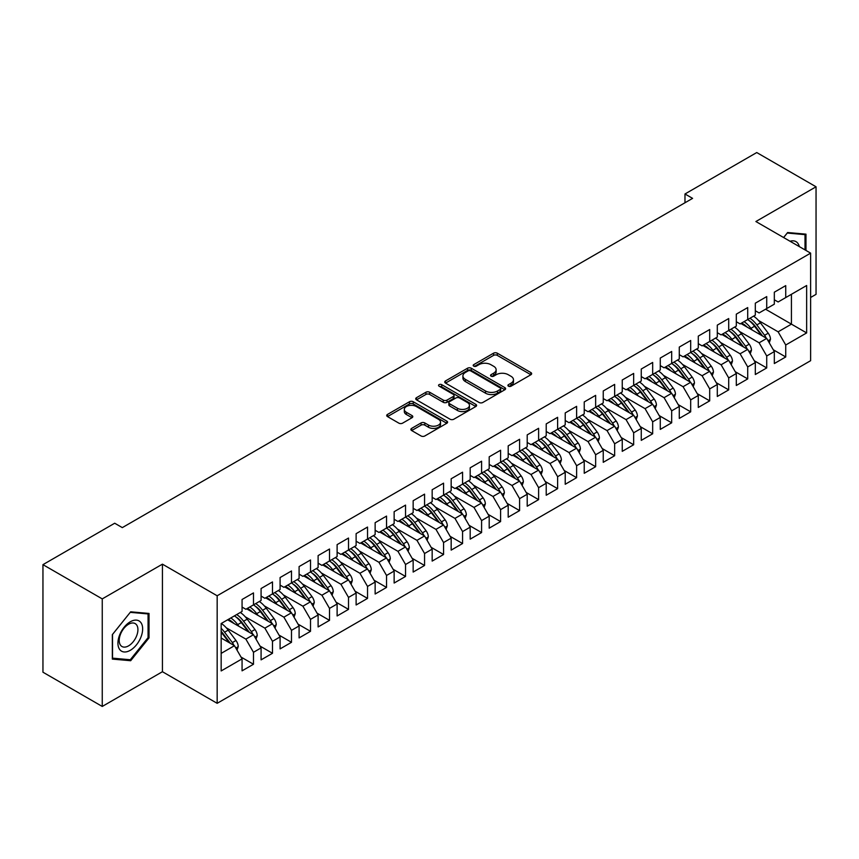 <?xml version="1.0" encoding="UTF-8"?>
<svg xmlns="http://www.w3.org/2000/svg" width="859" height="859" viewBox="0 0 859 859"><rect width="100%" height="100%" fill="white"/><g stroke="black" fill="none" stroke-linecap="round" stroke-linejoin="round"><path stroke-width="1.29" d="M508.442 386.185A1.847 1.063 0 0 0 511.051 386.185L530.883 374.739A2.641 1.525 0 0 0 531.646 373.654A2.641 1.525 0 0 0 530.883 372.581L497.297 353.189A2.641 1.525 0 0 0 493.56 353.189L473.738 364.635A1.847 1.063 0 0 0 473.191 365.386A1.847 1.063 0 0 0 473.738 366.149A1.847 1.063 0 0 0 476.348 366.149L478.914 364.667A8.44 4.875 0 0 1 490.854 364.667L493.657 366.278A8.44 4.875 0 0 1 496.126 369.724A8.44 4.875 0 0 1 493.657 373.171L491.09 374.653A1.847 1.063 0 0 0 490.543 375.404A1.847 1.063 0 0 0 491.09 376.167A1.847 1.063 0 0 0 493.7 376.167L496.266 374.685A8.44 4.875 0 0 1 508.206 374.685L511.008 376.296A8.44 4.875 0 0 1 513.478 379.742A8.44 4.875 0 0 1 511.008 383.189L508.442 384.671A1.847 1.063 0 0 0 507.905 385.423A1.847 1.063 0 0 0 508.442 386.185L508.442 384.671M411.654 428.383A2.641 1.525 0 0 0 410.881 429.457A2.641 1.525 0 0 0 411.654 430.542L421.071 435.975A2.641 1.525 0 0 0 424.808 435.975L446.82 423.262A2.641 1.525 0 0 0 447.593 422.188A2.641 1.525 0 0 0 446.82 421.114L413.233 401.722A2.641 1.525 0 0 0 409.507 401.722L387.484 414.435A2.641 1.525 0 0 0 386.711 415.509A2.641 1.525 0 0 0 387.484 416.583L398.866 423.154A2.641 1.525 0 0 0 402.603 423.154L412.019 417.721A2.641 1.525 0 0 0 412.792 416.636A2.641 1.525 0 0 0 412.019 415.563L406.382 412.309A7.055 4.08 0 0 1 404.31 409.421A7.055 4.08 0 0 1 408.669 405.652A7.055 4.08 0 0 1 416.357 406.543L438.466 419.31A7.055 4.08 0 0 1 440.538 422.188A7.055 4.08 0 0 1 436.179 425.957A7.055 4.08 0 0 1 428.491 425.065L424.808 422.939A2.641 1.525 0 0 0 421.071 422.939L411.654 428.383L411.654 430.542M102.253 598.895L102.253 706.452L162.426 671.717L162.426 564.159L102.253 598.895L42.95 564.653L114.709 523.228L122.311 527.619L692.59 198.365L684.977 193.984L684.977 202.756M162.426 564.159L217.166 595.77L810.628 253.137L810.628 360.694L217.166 703.317L217.166 595.77M810.628 297.472L816.05 294.347L816.05 186.79L755.888 221.525L810.628 253.137M816.05 186.79L756.747 152.548L684.977 193.984M479.097 402.474A2.641 1.525 0 0 0 482.833 402.474L504.845 389.761A2.641 1.525 0 0 0 505.618 388.687A2.641 1.525 0 0 0 504.845 387.613L471.269 368.221A2.641 1.525 0 0 0 467.532 368.221L445.51 380.934A2.641 1.525 0 0 0 444.737 382.008A2.641 1.525 0 0 0 445.51 383.082L479.097 402.474M439.819 386.582A1.847 1.063 0 0 1 441.687 386.84L441.687 384.649L475.832 404.364A2.641 1.525 0 0 1 476.605 405.437A2.641 1.525 0 0 1 475.832 406.511L453.82 419.224A2.641 1.525 0 0 1 450.084 419.224L416.497 399.832L416.497 397.685A2.641 1.525 0 0 0 415.724 398.759A2.641 1.525 0 0 0 416.497 399.832M416.497 397.685L425.924 392.241A2.641 1.525 0 0 1 429.65 392.241L443.276 400.101A2.641 1.525 0 0 0 447.002 400.101L453.262 396.493A2.641 1.525 0 0 0 454.035 395.419A2.641 1.525 0 0 0 453.262 394.345L439.078 386.153A1.847 1.063 0 0 1 438.541 385.401A1.847 1.063 0 0 1 439.679 384.413A1.847 1.063 0 0 1 441.687 384.649M765.584 309.219L791.429 324.144L791.429 294.293L806.644 285.51L785.727 297.579L785.727 285.618L774.324 292.2L774.324 304.172L766.722 308.553L766.722 296.591L755.319 303.184L755.319 315.146L747.717 319.537L747.717 307.565L736.303 314.158L736.303 326.119L728.7 330.511L728.7 318.549L717.297 325.132L717.297 337.093L709.695 341.485L709.695 329.523L698.292 336.105L698.292 348.067L690.69 352.458L690.69 340.497L679.276 347.079L679.276 359.041L671.674 363.432L671.674 351.471L660.27 358.053L660.27 370.014L652.668 374.406L652.668 362.444L641.265 369.026L641.265 380.988L633.663 385.38L633.663 373.418L622.249 380L622.249 391.962L614.647 396.353L614.647 384.392L603.243 390.974L603.243 402.935L595.641 407.327L595.641 395.365L584.238 401.948L584.238 413.92L576.625 418.301L576.625 406.339L565.222 412.932L565.222 424.894L557.62 429.285L557.62 417.313L546.217 423.906L546.217 435.867L538.614 440.259L538.614 428.297L527.211 434.879L527.211 446.841L519.598 451.233L519.598 439.271L508.195 445.853L508.195 457.815L500.593 462.206L500.593 450.245L489.19 456.827L489.19 468.789L481.588 473.18L481.588 461.219L470.184 467.801L470.184 479.762L462.572 484.154L462.572 472.192L451.168 478.774L451.168 490.736L443.566 495.128L443.566 483.166L432.163 489.748L432.163 501.71L424.561 506.101L424.561 494.14L413.158 500.722L413.158 512.683L405.545 517.075L405.545 505.113L394.141 511.696L394.141 523.668L386.539 528.049L386.539 516.087L375.136 522.68L375.136 534.642L367.534 539.033L367.534 527.061L356.12 533.654L356.12 545.615L348.518 550.007L348.518 538.045L337.115 544.627L337.115 556.589L329.512 560.981L329.512 549.019L318.109 555.601L318.109 567.563L310.507 571.954L310.507 559.993L299.093 566.575L299.093 578.536L291.491 582.928L291.491 570.967L280.088 577.549L280.088 589.51L272.486 593.902L272.486 581.94L261.082 588.522L261.082 600.484L253.48 604.876L253.48 592.914L242.066 599.496L242.066 611.458L221.16 623.537L221.16 670.943L242.066 658.874L234.464 645.7L221.16 638.022M806.644 285.51L806.644 332.927L785.727 344.996L778.125 331.821L758.54 320.514M773.283 349.763L785.727 356.957L785.727 344.996M785.727 356.957L774.324 363.54L774.324 351.578L766.722 355.97L759.12 342.795L739.535 331.488M754.266 360.748L766.722 367.931L766.722 355.97M766.722 367.931L755.319 374.513L755.319 362.552L747.717 366.943L740.104 353.779L720.529 342.473M735.261 371.722L747.717 378.905L747.717 366.943M747.717 378.905L736.303 385.487L736.303 373.525L728.7 377.917L721.098 364.753L701.513 353.446M716.256 382.695L728.7 389.879L728.7 377.917M728.7 389.879L717.297 396.471L717.297 384.499L709.695 388.891L702.093 375.727L682.508 364.42M697.24 393.669L709.695 400.852L709.695 388.891M709.695 400.852L698.292 407.445L698.292 395.484L690.69 399.864L683.077 386.7L663.502 375.394M678.234 404.643L690.69 411.826L690.69 399.864M690.69 411.826L679.276 418.419L679.276 406.457L671.674 410.838L664.071 397.674L644.486 386.367M659.229 415.616L671.674 422.811L671.674 410.838M671.674 422.811L660.27 429.393L660.27 417.431L652.668 421.823L645.066 408.648L625.481 397.341M640.213 426.59L652.668 433.784L652.668 421.823M652.668 433.784L641.265 440.366L641.265 428.405L633.663 432.796L626.05 419.622L606.475 408.315M621.207 437.564L633.663 444.758L633.663 432.796M633.663 444.758L622.249 451.34L622.249 439.378L614.647 443.77L607.045 430.595L587.459 419.289M602.202 448.538L614.647 455.732L614.647 443.77M614.647 455.732L603.243 462.314L603.243 450.352L595.641 454.744L588.039 441.569L568.454 430.262M583.186 459.522L595.641 466.705L595.641 454.744M595.641 466.705L584.238 473.288L584.238 461.326L576.625 465.718L569.023 452.543L549.449 441.236M564.18 470.496L576.625 477.679L576.625 465.718M576.625 477.679L565.222 484.261L565.222 472.3L557.62 476.691L550.018 463.527L530.433 452.221M545.175 481.469L557.62 488.653L557.62 476.691M557.62 488.653L546.217 495.235L546.217 483.273L538.614 487.665L531.012 474.501L511.427 463.194M526.159 492.443L538.614 499.627L538.614 487.665M538.614 499.627L527.211 506.219L527.211 494.247L519.598 498.639L511.996 485.475L492.422 474.168M507.154 503.417L519.598 510.6L519.598 498.639M519.598 510.6L508.195 517.193L508.195 505.232L500.593 509.612L492.991 496.448L473.406 485.142M488.148 514.391L500.593 521.574L500.593 509.612M500.593 521.574L489.19 528.167L489.19 516.205L481.588 520.586L473.985 507.422L454.4 496.115M469.132 525.364L481.588 532.559L481.588 520.586M481.588 532.559L470.184 539.141L470.184 527.179L462.572 531.571L454.969 518.396L435.384 507.089M450.127 536.338L462.572 543.532L462.572 531.571M462.572 543.532L451.168 550.114L451.168 538.153L443.566 542.544L435.964 529.369L416.379 518.063M431.111 547.312L443.566 554.506L443.566 542.544M443.566 554.506L432.163 561.088L432.163 549.126L424.561 553.518L416.959 540.343L397.373 529.037M412.105 558.286L424.561 565.48L424.561 553.518M424.561 565.48L413.158 572.062L413.158 560.1L405.545 564.492L397.942 551.317L378.357 540.01M393.1 569.27L405.545 576.453L405.545 564.492M405.545 576.453L394.141 583.036L394.141 571.074L386.539 575.466L378.937 562.291L359.352 550.984M374.084 580.244L386.539 587.427L386.539 575.466M386.539 587.427L375.136 594.009L375.136 582.048L367.534 586.439L359.932 573.275L340.347 561.969M355.078 591.217L367.534 598.401L367.534 586.439M367.534 598.401L356.12 604.983L356.12 593.021L348.518 597.413L340.916 584.249L321.33 572.942M336.073 602.191L348.518 609.375L348.518 597.413M348.518 609.375L337.115 615.967L337.115 603.995L329.512 608.387L321.91 595.223L302.325 583.916M317.057 613.165L329.512 620.348L329.512 608.387M329.512 620.348L318.109 626.941L318.109 614.98L310.507 619.36L302.894 606.196L283.32 594.89M298.052 624.139L310.507 631.322L310.507 619.36M310.507 631.322L299.093 637.915L299.093 625.953L291.491 630.334L283.889 617.17L264.304 605.863M279.046 635.112L291.491 642.307L291.491 630.334M291.491 642.307L280.088 648.889L280.088 636.927L272.486 641.319L264.883 628.144L245.298 616.837M260.03 646.086L272.486 653.28L272.486 641.319M272.486 653.28L261.082 659.862L261.082 647.901L253.48 652.292L245.867 639.117L226.293 627.811M241.025 657.06L253.48 664.254L253.48 652.292M253.48 664.254L242.066 670.836L242.066 658.874M242.066 607.077L245.867 609.267L253.48 604.876A20.562 11.876 60 0 1 260.32 611.576L267.117 620.649M221.16 653.388L234.464 645.7M261.082 596.092L264.883 598.293L272.486 593.902M245.867 639.117L253.48 634.726L227.624 619.801M261.082 647.901L253.48 634.726M280.088 585.119L283.889 587.32L291.491 582.928A20.562 11.876 60 0 1 298.331 589.628L305.128 598.702M264.883 628.144L272.486 623.752L246.63 608.827M280.088 636.927L272.486 623.752M299.093 574.145L302.894 576.346L310.507 571.954M283.889 617.17L291.491 612.778L265.646 597.853M299.093 625.953L291.491 612.778M318.109 563.171L321.91 565.372L329.512 560.981M302.894 606.196L310.507 601.805L284.651 586.88M318.109 614.98L310.507 601.805M337.115 552.197L340.916 554.388L348.518 550.007M321.91 595.223L329.512 590.831L303.656 575.906M337.115 603.995L329.512 590.831M356.12 541.224L359.932 543.414L367.534 539.033M340.916 584.249L348.518 579.857L322.673 564.932M356.12 593.021L348.518 579.857M375.136 530.25L378.937 532.44L386.539 528.049M359.932 573.275L367.534 568.883L341.678 553.958M375.136 582.048L367.534 568.883M394.141 519.276L397.942 521.467L405.545 517.075M378.937 562.291L386.539 557.91L360.683 542.985M394.141 571.074L386.539 557.91M413.158 508.303L416.959 510.493L424.561 506.101M397.942 551.317L405.545 546.925L379.699 532M413.158 560.1L405.545 546.925M432.163 497.329L435.964 499.519L443.566 495.128M416.959 540.343L424.561 535.952L398.705 521.026M432.163 549.126L424.561 535.952M451.168 486.344L454.969 488.546L462.572 484.154M435.964 529.369L443.566 524.978L417.71 510.053M451.168 538.153L443.566 524.978M470.184 475.371L473.985 477.572L481.588 473.18M454.969 518.396L462.572 514.004L436.726 499.079M470.184 527.179L462.572 514.004M489.19 464.397L492.991 466.598L500.593 462.206M473.985 507.422L481.588 503.03L455.732 488.105M489.19 516.205L481.588 503.03M508.195 453.423L511.996 455.624L519.598 451.233A20.562 11.876 60 0 1 526.438 457.933L533.246 467.006M492.991 496.448L500.593 492.057L474.737 477.132M508.195 505.232L500.593 492.057M527.211 442.449L531.012 444.64L538.614 440.259M511.996 485.475L519.598 481.083L493.753 466.158M527.211 494.247L519.598 481.083M546.217 431.476L550.018 433.666L557.62 429.285A20.562 11.876 60 0 1 564.46 435.985L571.256 445.059M531.012 474.501L538.614 470.109L512.759 455.184M546.217 483.273L538.614 470.109M565.222 420.502L569.023 422.692L576.625 418.301M550.018 463.527L557.62 459.136L531.764 444.21M565.222 472.3L557.62 459.136M584.238 409.528L588.039 411.719L595.641 407.327M569.023 452.543L576.625 448.162L550.78 433.237M584.238 461.326L576.625 448.162M603.243 398.555L607.045 400.745L614.647 396.353M588.039 441.569L595.641 437.177L569.785 422.252M603.243 450.352L595.641 437.177M622.249 387.581L626.05 389.771L633.663 385.38M607.045 430.595L614.647 426.204L588.791 411.278M622.249 439.378L614.647 426.204M641.265 376.596L645.066 378.798L652.668 374.406M626.05 419.622L633.663 415.23L607.807 400.305M641.265 428.405L633.663 415.23M660.27 365.623L664.071 367.824L671.674 363.432M645.066 408.648L652.668 404.256L626.812 389.331M660.27 417.431L652.668 404.256M679.276 354.649L683.077 356.85L690.69 352.458M664.071 397.674L671.674 393.282L645.828 378.357M679.276 406.457L671.674 393.282M698.292 343.675L702.093 345.876L709.695 341.485M683.077 386.7L690.69 382.309L664.834 367.384M698.292 395.484L690.69 382.309M717.297 332.701L721.098 334.892L728.7 330.511M702.093 375.727L709.695 371.335L683.839 356.41M717.297 384.499L709.695 371.335M736.303 321.728L740.104 323.918L747.717 319.537M721.098 364.753L728.7 360.361L702.855 345.436M736.303 373.525L728.7 360.361M755.319 310.754L759.12 312.944L766.722 308.553M740.104 353.779L747.717 349.388L721.861 334.462M755.319 362.552L747.717 349.388M774.324 299.78L778.125 301.971L785.727 297.579M759.12 342.795L766.722 338.414L740.866 323.489M774.324 351.578L766.722 338.414M42.95 564.653L42.95 672.21L102.253 706.452M162.426 671.717L217.166 703.317M778.125 331.821L791.429 324.144L806.644 332.927M805.978 250.441L805.978 234.153L787.628 232.521L783.601 237.524M149.026 637.904L149.026 613.444L130.675 611.812L112.336 634.629L112.336 659.089L130.675 660.721L149.026 637.904L148.07 637.357M509.183 386.443L511.008 385.39A8.44 4.875 0 0 0 513.478 381.944L513.478 379.742M496.126 369.724L496.126 371.926A8.44 4.875 0 0 1 493.657 375.372L491.831 376.425M530.883 372.581L530.883 374.739L497.297 355.39A2.641 1.525 0 0 0 493.56 355.39L474.479 366.406M504.845 387.613L504.845 389.761L471.269 370.412A2.641 1.525 0 0 0 467.532 370.412L445.553 383.103M500.185 389.438A1.847 1.063 0 0 0 500.722 388.687A1.847 1.063 0 0 0 500.185 387.935L470.7 370.905A1.847 1.063 0 0 0 468.091 370.905L465.385 372.473A8.44 4.875 0 0 0 462.915 375.92A8.44 4.875 0 0 0 465.385 379.367L485.539 391.006A8.44 4.875 0 0 0 497.479 391.006L500.185 389.438L500.185 391.64A1.847 1.063 0 0 0 500.722 390.877L500.722 388.687M462.915 375.92L462.915 378.11A8.44 4.875 0 0 0 465.385 381.557L465.385 379.367M500.185 391.64L497.479 393.197A8.44 4.875 0 0 1 485.539 393.197L465.385 381.557M416.54 399.854L425.924 394.431L425.924 392.241M454.035 395.419L454.035 397.61A2.641 1.525 0 0 1 453.262 398.694L447.002 402.302A2.641 1.525 0 0 1 443.276 402.302L429.65 394.431A2.641 1.525 0 0 0 425.924 394.431M441.687 386.84L475.8 406.532M457.407 408.261A7.055 4.08 0 0 0 465.106 409.152A7.055 4.08 0 0 0 469.454 405.384A7.055 4.08 0 0 0 467.393 402.506L459.597 398.007A2.641 1.525 0 0 0 455.871 398.007L449.622 401.615A2.641 1.525 0 0 0 448.849 402.688A2.641 1.525 0 0 0 449.622 403.762L457.407 408.261L457.407 410.462A7.055 4.08 0 0 0 465.106 411.343A7.055 4.08 0 0 0 469.454 407.574L469.454 405.384M448.849 402.688L448.849 404.89A2.641 1.525 0 0 0 449.622 405.963L449.622 403.762M457.407 410.462L449.622 405.963M440.538 422.188L440.538 424.378A7.055 4.08 0 0 1 436.179 428.147A7.055 4.08 0 0 1 428.491 427.267L424.808 425.141A2.641 1.525 0 0 0 421.071 425.141L411.686 430.552M404.31 409.421L404.31 411.622A7.055 4.08 0 0 0 406.382 414.5L406.382 412.309M412.019 415.563L412.019 417.721L406.382 414.5M446.787 423.283L413.233 403.913A2.641 1.525 0 0 0 409.507 403.913L387.516 416.604M128.743 659.605L130.675 660.721M769.256 342.805L770.48 339.262A7.119 4.112 -120 0 0 768.214 333.195L760.44 322.834A20.562 11.876 -120 0 0 753.568 316.155M752.237 330.049L750.938 328.321A20.562 11.876 -120 0 0 744.055 321.642M747.18 327.129A17.073 9.857 -120 0 0 741.542 323.091M766.174 338.092A7.119 4.112 -120 0 0 764.596 335.289L756.833 324.917A20.562 11.876 -120 0 0 749.95 318.238M748.919 320.45A17.073 9.857 60 0 1 755.48 326.517L762.599 336.03M747.674 319.559A20.562 11.876 60 0 1 754.556 326.237L761.353 335.311M750.251 353.779L751.475 350.236A7.119 4.112 -120 0 0 749.198 344.169L741.435 333.807A20.562 11.876 -120 0 0 734.552 327.129M733.221 341.023L731.932 339.294A20.562 11.876 -120 0 0 725.05 332.616M728.174 338.102A17.073 9.857 -120 0 0 722.537 334.065M747.158 349.065A7.119 4.112 -120 0 0 745.591 346.263L737.827 335.89A20.562 11.876 -120 0 0 730.945 329.212M729.914 331.424A17.073 9.857 60 0 1 736.464 337.49L743.593 347.004M728.657 330.532A20.562 11.876 60 0 1 735.54 337.211L742.337 346.284M731.245 364.753L732.469 361.209A7.119 4.112 -120 0 0 730.193 355.154L722.43 344.781A20.562 11.876 -120 0 0 715.547 338.102M714.216 351.997L712.916 350.268A20.562 11.876 -120 0 0 706.044 343.589M709.158 349.076A17.073 9.857 -120 0 0 703.532 345.039M728.153 360.039A7.119 4.112 -120 0 0 726.585 357.237L718.811 346.864A20.562 11.876 -120 0 0 711.928 340.185M710.898 342.397A17.073 9.857 60 0 1 717.458 348.464L724.588 357.978M709.652 341.506A20.562 11.876 60 0 1 716.535 348.185L723.332 357.258M799.289 246.587A17.47 10.093 120 0 0 797.947 243.441A17.47 10.093 120 0 0 790.044 241.25M787.209 233.036L805.023 234.647L805.023 249.894M803.852 233.97L805.023 234.647M783.644 237.546L787.252 233.057M119.594 649.361A17.47 10.093 120 0 0 136.474 644.83A17.47 10.093 120 0 0 140.994 622.732A17.47 10.093 120 0 0 124.115 627.253A17.47 10.093 120 0 0 119.594 649.361M120.464 645.12A13.229 7.634 120 0 0 121.946 646.505A13.229 7.634 120 0 0 134.262 640.331A13.229 7.634 120 0 0 136.667 624.965A13.229 7.634 120 0 0 135.174 623.591A13.229 7.634 120 0 0 122.869 629.765A13.229 7.634 120 0 0 120.464 645.12M130.3 612.349L148.07 613.938L148.07 637.636L130.3 659.744L112.518 658.155L112.518 634.457L130.257 612.327M146.889 613.251L148.07 613.938M712.229 375.727L713.453 372.194A7.119 4.112 -120 0 0 711.188 366.127L703.414 355.755A20.562 11.876 -120 0 0 696.531 349.076M695.21 362.97L693.911 361.242A20.562 11.876 -120 0 0 687.028 354.563M690.153 360.05A17.073 9.857 -120 0 0 684.516 356.013M709.147 371.013A7.119 4.112 -120 0 0 707.569 368.21L699.806 357.838A20.562 11.876 -120 0 0 692.923 351.159M691.892 353.371A17.073 9.857 60 0 1 698.453 359.449L705.572 368.951M690.647 352.48A20.562 11.876 60 0 1 697.519 359.159L704.326 368.232M693.224 386.7L694.448 383.168A7.119 4.112 -120 0 0 692.171 377.101L684.408 366.729A20.562 11.876 -120 0 0 677.526 360.05M676.194 373.944L674.906 372.215A20.562 11.876 -120 0 0 668.023 365.537M671.147 371.024A17.073 9.857 -120 0 0 665.51 366.997M690.131 381.987A7.119 4.112 -120 0 0 688.564 379.184L680.8 368.812A20.562 11.876 -120 0 0 673.918 362.144M672.887 364.345A17.073 9.857 60 0 1 679.437 370.422L686.566 379.936M671.631 363.454A20.562 11.876 60 0 1 678.513 370.132L685.31 379.206M674.218 397.674L675.442 394.141A7.119 4.112 -120 0 0 673.166 388.075L665.403 377.702A20.562 11.876 -120 0 0 658.52 371.024M657.189 384.918L655.889 383.189A20.562 11.876 -120 0 0 649.017 376.51M652.131 381.997A17.073 9.857 -120 0 0 646.505 377.971M671.126 392.96A7.119 4.112 -120 0 0 669.558 390.158L661.784 379.785A20.562 11.876 -120 0 0 654.902 373.117M653.871 375.319A17.073 9.857 60 0 1 660.431 381.396L667.561 390.909M652.625 374.427A20.562 11.876 60 0 1 659.508 381.106L666.305 390.179M655.202 408.659L656.426 405.115A7.119 4.112 -120 0 0 654.161 399.048L646.387 388.676A20.562 11.876 -120 0 0 639.504 382.008M638.183 395.892L636.884 394.163A20.562 11.876 -120 0 0 630.001 387.495M633.126 392.971A17.073 9.857 -120 0 0 627.489 388.944M652.121 403.945A7.119 4.112 -120 0 0 650.542 401.132L642.779 390.77A20.562 11.876 -120 0 0 635.896 384.091M634.865 386.303A17.073 9.857 60 0 1 641.426 392.37L648.545 401.883M633.62 385.401A20.562 11.876 60 0 1 640.492 392.08L647.299 401.153M636.197 419.632L637.421 416.089A7.119 4.112 -120 0 0 635.145 410.022L627.381 399.65A20.562 11.876 -120 0 0 620.499 392.982M619.167 406.865L617.879 405.137A20.562 11.876 -120 0 0 610.996 398.469M614.121 403.955A17.073 9.857 -120 0 0 608.483 399.918M633.104 414.918A7.119 4.112 -120 0 0 631.537 412.105L623.774 401.744A20.562 11.876 -120 0 0 616.891 395.065M615.86 397.277A17.073 9.857 60 0 1 622.41 403.343L629.54 412.857M614.604 396.375A20.562 11.876 60 0 1 621.486 403.054L628.283 412.127M617.191 430.606L618.416 427.063A7.119 4.112 -120 0 0 616.139 420.996L608.376 410.634A20.562 11.876 -120 0 0 601.493 403.955M600.162 417.839L598.863 416.121A20.562 11.876 -120 0 0 591.991 409.442M595.104 414.929A17.073 9.857 -120 0 0 589.478 410.892M614.099 425.892A7.119 4.112 -120 0 0 612.531 423.079L604.757 412.717A20.562 11.876 -120 0 0 597.875 406.039M596.844 408.25A17.073 9.857 60 0 1 603.405 414.317L610.534 423.831M595.598 407.359A20.562 11.876 60 0 1 602.481 414.027L609.278 423.111M598.175 441.58L599.399 438.036A7.119 4.112 -120 0 0 597.134 431.97L589.36 421.608A20.562 11.876 -120 0 0 582.477 414.929M581.146 428.813L579.857 427.095A20.562 11.876 -120 0 0 572.974 420.416M576.099 425.903A17.073 9.857 -120 0 0 570.462 421.866M595.094 436.866A7.119 4.112 -120 0 0 593.515 434.053L585.752 423.691A20.562 11.876 -120 0 0 578.869 417.012M577.839 419.224A17.073 9.857 60 0 1 584.399 425.291L591.518 434.804M576.593 418.333A20.562 11.876 60 0 1 583.465 425.001L590.273 434.085M579.17 452.553L580.394 449.01A7.119 4.112 -120 0 0 578.118 442.943L570.355 432.582A20.562 11.876 -120 0 0 563.472 425.903M562.14 439.797L560.852 438.069A20.562 11.876 -120 0 0 553.969 431.39M557.083 436.877A17.073 9.857 -120 0 0 551.457 432.839M576.078 447.84A7.119 4.112 -120 0 0 574.51 445.037L566.736 434.665A20.562 11.876 -120 0 0 559.864 427.986M558.833 430.198A17.073 9.857 60 0 1 565.383 436.265L572.513 445.778M560.154 463.527L561.389 459.984A7.119 4.112 -120 0 0 559.112 453.917L551.349 443.555A20.562 11.876 -120 0 0 544.466 436.877M543.135 450.771L541.836 449.042A20.562 11.876 -120 0 0 534.964 442.364M538.078 447.85A17.073 9.857 -120 0 0 532.44 443.813M557.072 458.813A7.119 4.112 -120 0 0 555.505 456.011L547.731 445.638A20.562 11.876 -120 0 0 540.848 438.96M539.817 441.172A17.073 9.857 60 0 1 546.378 447.238L553.507 456.752M538.572 440.28A20.562 11.876 60 0 1 545.454 446.959L552.251 456.032M541.149 474.501L542.373 470.957A7.119 4.112 -120 0 0 540.107 464.902L532.333 454.529A20.562 11.876 -120 0 0 525.45 447.85M524.119 461.745L522.83 460.016A20.562 11.876 -120 0 0 515.948 453.337M519.072 458.824A17.073 9.857 -120 0 0 513.435 454.787M538.067 469.787A7.119 4.112 -120 0 0 536.488 466.985L528.725 456.612A20.562 11.876 -120 0 0 521.842 449.933M520.812 452.145A17.073 9.857 60 0 1 527.372 458.212L534.491 467.726M522.143 485.475L523.367 481.942A7.119 4.112 -120 0 0 521.091 475.875L513.328 465.503A20.562 11.876 -120 0 0 506.445 458.824M505.113 472.718L503.825 470.99A20.562 11.876 -120 0 0 496.942 464.311M500.056 469.798A17.073 9.857 -120 0 0 494.43 465.761M519.051 480.761A7.119 4.112 -120 0 0 517.483 477.958L509.709 467.586A20.562 11.876 -120 0 0 502.837 460.907M501.796 463.119A17.073 9.857 60 0 1 508.356 469.197L515.486 478.699M500.55 462.228A20.562 11.876 60 0 1 507.433 468.907L514.23 477.98M503.127 496.448L504.362 492.916A7.119 4.112 -120 0 0 502.086 486.849L494.312 476.477A20.562 11.876 -120 0 0 487.44 469.798M486.108 483.692L484.809 481.963A20.562 11.876 -120 0 0 477.926 475.285M481.051 480.772A17.073 9.857 -120 0 0 475.414 476.745M500.045 491.735A7.119 4.112 -120 0 0 498.467 488.932L490.704 478.56A20.562 11.876 -120 0 0 483.821 471.892M482.79 474.093A17.073 9.857 60 0 1 489.351 480.17L496.481 489.684M481.545 473.202A20.562 11.876 60 0 1 488.427 479.88L495.224 488.954M484.122 507.422L485.346 503.889A7.119 4.112 -120 0 0 483.069 497.823L475.306 487.45A20.562 11.876 -120 0 0 468.423 480.772M467.092 494.666L465.803 492.937A20.562 11.876 -120 0 0 458.921 486.258M462.045 491.745A17.073 9.857 -120 0 0 456.408 487.719M481.029 502.708A7.119 4.112 -120 0 0 479.462 499.906L471.698 489.533A20.562 11.876 -120 0 0 464.816 482.865M463.785 485.067A17.073 9.857 60 0 1 470.345 491.144L477.464 500.657M462.539 484.175A20.562 11.876 60 0 1 469.411 490.854L476.208 499.927M465.116 518.407L466.34 514.863A7.119 4.112 -120 0 0 464.064 508.796L456.301 498.424A20.562 11.876 -120 0 0 449.418 491.756M448.087 505.64L446.798 503.911A20.562 11.876 -120 0 0 439.915 497.243M443.029 502.719A17.073 9.857 -120 0 0 437.403 498.692M462.024 513.693A7.119 4.112 -120 0 0 460.456 510.88L452.682 500.518A20.562 11.876 -120 0 0 445.81 493.839M444.769 496.051A17.073 9.857 60 0 1 451.329 502.118L458.459 511.631M443.523 495.149A20.562 11.876 60 0 1 450.406 501.828L457.203 510.901M446.1 529.38L447.335 525.837A7.119 4.112 -120 0 0 445.059 519.77L437.285 509.398A20.562 11.876 -120 0 0 430.413 502.73M429.081 516.613L427.782 514.885A20.562 11.876 -120 0 0 420.899 508.217M424.024 513.703A17.073 9.857 -120 0 0 418.387 509.666M443.019 524.666A7.119 4.112 -120 0 0 441.44 521.853L433.677 511.492A20.562 11.876 -120 0 0 426.794 504.813M425.763 507.025A17.073 9.857 60 0 1 432.324 513.091L439.443 522.605M424.518 506.123A20.562 11.876 60 0 1 431.401 512.802L438.197 521.875M427.095 540.354L428.319 536.811A7.119 4.112 -120 0 0 426.043 530.744L418.279 520.382A20.562 11.876 -120 0 0 411.397 513.703M410.065 527.587L408.777 525.869A20.562 11.876 -120 0 0 401.894 519.19M405.018 524.677A17.073 9.857 -120 0 0 399.381 520.64M424.002 535.64A7.119 4.112 -120 0 0 422.435 532.827L414.672 522.465A20.562 11.876 -120 0 0 407.789 515.787M406.758 517.998A17.073 9.857 60 0 1 413.308 524.065L420.438 533.579M405.502 517.107A20.562 11.876 60 0 1 412.384 523.775L419.181 532.859M408.089 551.328L409.313 547.784A7.119 4.112 -120 0 0 407.037 541.718L399.274 531.356A20.562 11.876 -120 0 0 392.391 524.677M391.06 538.561L389.771 536.843A20.562 11.876 -120 0 0 382.889 530.164M386.002 535.651A17.073 9.857 -120 0 0 380.376 531.614M404.997 546.614A7.119 4.112 -120 0 0 403.429 543.801L395.655 533.439A20.562 11.876 -120 0 0 388.783 526.76M387.742 528.972A17.073 9.857 60 0 1 394.302 535.039L401.432 544.552M386.496 528.081A20.562 11.876 60 0 1 393.379 534.749L400.176 543.833M389.073 562.301L390.297 558.758A7.119 4.112 -120 0 0 388.032 552.691L380.258 542.33A20.562 11.876 -120 0 0 373.386 535.651M372.054 549.545L370.755 547.817A20.562 11.876 -120 0 0 363.872 541.138M366.997 546.625A17.073 9.857 -120 0 0 361.36 542.587M385.992 557.588A7.119 4.112 -120 0 0 384.413 554.785L376.65 544.413A20.562 11.876 -120 0 0 369.767 537.734M368.736 539.946A17.073 9.857 60 0 1 375.297 546.013L382.416 555.526M367.491 539.055A20.562 11.876 60 0 1 374.374 545.733L381.171 554.807M370.068 573.275L371.292 569.732A7.119 4.112 -120 0 0 369.016 563.665L361.252 553.303A20.562 11.876 -120 0 0 354.37 546.625M353.038 560.519L351.75 558.79A20.562 11.876 -120 0 0 344.867 552.112M347.992 557.598A17.073 9.857 -120 0 0 342.354 553.561M366.976 568.561A7.119 4.112 -120 0 0 365.408 565.759L357.645 555.386A20.562 11.876 -120 0 0 350.762 548.708M349.731 550.92A17.073 9.857 60 0 1 356.281 556.986L363.411 566.5M348.475 550.028A20.562 11.876 60 0 1 355.358 556.707L362.154 565.78M351.063 584.249L352.287 580.705A7.119 4.112 -120 0 0 350.01 574.65L342.247 564.277A20.562 11.876 -120 0 0 335.364 557.598M334.033 571.493L332.744 569.764A20.562 11.876 -120 0 0 325.862 563.085M328.976 568.572A17.073 9.857 -120 0 0 323.349 564.535M347.97 579.535A7.119 4.112 -120 0 0 346.402 576.733L338.629 566.36A20.562 11.876 -120 0 0 331.757 559.681M330.715 561.893A17.073 9.857 60 0 1 337.276 567.96L344.405 577.473M329.469 561.002A20.562 11.876 60 0 1 336.352 567.681L343.149 576.754M332.046 595.223L333.271 591.69A7.119 4.112 -120 0 0 331.005 585.623L323.231 575.251A20.562 11.876 -120 0 0 316.359 568.572M315.028 582.466L313.728 580.738A20.562 11.876 -120 0 0 306.846 574.059M309.97 579.546A17.073 9.857 -120 0 0 304.333 575.509M328.965 590.509A7.119 4.112 -120 0 0 327.386 587.706L319.623 577.334A20.562 11.876 -120 0 0 312.74 570.655M311.71 572.867A17.073 9.857 60 0 1 318.27 578.945L325.389 588.447M310.464 571.976A20.562 11.876 60 0 1 317.347 578.655L324.144 587.728M313.041 606.196L314.265 602.664A7.119 4.112 -120 0 0 311.989 596.597L304.226 586.225A20.562 11.876 -120 0 0 297.343 579.546M296.011 593.44L294.723 591.711A20.562 11.876 -120 0 0 287.84 585.033M290.965 590.52A17.073 9.857 -120 0 0 285.328 586.493M309.949 601.483A7.119 4.112 -120 0 0 308.381 598.68L300.618 588.308A20.562 11.876 -120 0 0 293.735 581.64M292.704 583.841A17.073 9.857 60 0 1 299.254 589.918L306.384 599.432M294.036 617.17L295.26 613.637A7.119 4.112 -120 0 0 292.983 607.571L285.22 597.198A20.562 11.876 -120 0 0 278.337 590.52M277.006 604.414L275.707 602.685A20.562 11.876 -120 0 0 268.835 596.006M271.949 601.493A17.073 9.857 -120 0 0 266.322 597.467M290.943 612.456A7.119 4.112 -120 0 0 289.376 609.654L281.602 599.281A20.562 11.876 -120 0 0 274.719 592.613M273.688 594.815A17.073 9.857 60 0 1 280.249 600.892L287.378 610.405M272.443 593.923A20.562 11.876 60 0 1 279.325 600.602L286.122 609.675M275.02 628.154L276.244 624.611A7.119 4.112 -120 0 0 273.978 618.544L266.204 608.172A20.562 11.876 -120 0 0 259.332 601.504M258.001 615.388L256.701 613.659A20.562 11.876 -120 0 0 249.819 606.991M252.943 612.467A17.073 9.857 -120 0 0 247.306 608.44M271.938 623.441A7.119 4.112 -120 0 0 270.36 620.627L262.596 610.266A20.562 11.876 -120 0 0 255.714 603.587M254.683 605.799A17.073 9.857 60 0 1 261.243 611.866L268.362 621.379M256.014 639.128L257.238 635.585A7.119 4.112 -120 0 0 254.962 629.518L247.199 619.146A20.562 11.876 -120 0 0 240.316 612.478M238.985 626.361L237.696 624.633A20.562 11.876 -120 0 0 230.813 617.965M233.938 623.451A17.073 9.857 -120 0 0 228.301 619.414M252.922 634.414A7.119 4.112 -120 0 0 251.354 631.601L243.591 621.24A20.562 11.876 -120 0 0 236.708 614.561M235.677 616.773A17.073 9.857 60 0 1 242.227 622.839L249.357 632.353M234.421 615.871A20.562 11.876 60 0 1 241.304 622.55L248.101 631.623M237.009 650.102L238.233 646.559A7.119 4.112 -120 0 0 235.957 640.492L228.193 630.13A20.562 11.876 -120 0 0 221.311 623.451M233.916 645.388A7.119 4.112 -120 0 0 232.349 642.575L224.575 632.213A20.562 11.876 -120 0 0 221.16 628.337M221.16 631.376A17.073 9.857 60 0 1 223.222 633.813L230.352 643.327M221.16 632.095A20.562 11.876 60 0 1 222.298 633.523L229.095 642.607M511.008 385.39L511.008 383.189M491.09 376.167L491.09 374.653M493.657 375.372L493.657 373.171M473.738 366.149L473.738 364.635M493.56 355.39L493.56 353.189M497.297 355.39L497.297 353.189M445.51 383.082L445.51 380.934M467.532 370.412L467.532 368.221M471.269 370.412L471.269 368.221M485.539 393.197L485.539 391.006M497.479 393.197L497.479 391.006M429.65 394.431L429.65 392.241M443.276 402.302L443.276 400.101M447.002 402.302L447.002 400.101M453.262 398.694L453.262 396.493M475.832 406.511L475.832 404.364M421.071 425.141L421.071 422.939M424.808 425.141L424.808 422.939M428.491 427.267L428.491 425.065M387.484 416.583L387.484 414.435M409.507 403.913L409.507 401.722M413.233 403.913L413.233 401.722M446.82 423.262L446.82 421.114M768.086 340.765L770.437 339.402M756.833 324.917L760.44 322.834M750.938 328.321L754.556 326.237M764.596 335.289L768.214 333.195M749.069 351.739L751.432 350.375M737.827 335.89L741.435 333.807M731.932 339.294L735.54 337.211M745.591 346.263L749.198 344.169M730.064 362.713L732.416 361.349M718.811 346.864L722.43 344.781M712.916 350.268L716.535 348.185M726.585 357.237L730.193 355.154M711.048 373.686L713.41 372.323M699.806 357.838L703.414 355.755M693.911 361.242L697.519 359.159M707.569 368.21L711.188 366.127M692.043 384.66L694.405 383.307M680.8 368.812L684.408 366.729M674.906 372.215L678.513 370.132M688.564 379.184L692.171 377.101M673.037 395.634L675.389 394.281M661.784 379.785L665.403 377.702M655.889 383.189L659.508 381.106M669.558 390.158L673.166 388.075M654.021 406.608L656.383 405.255M642.779 390.77L646.387 388.676M636.884 394.163L640.492 392.08M650.542 401.132L654.161 399.048M635.016 417.592L637.378 416.228M623.774 401.744L627.381 399.65M617.879 405.137L621.486 403.054M631.537 412.105L635.145 410.022M616.01 428.566L618.362 427.202M604.757 412.717L608.376 410.634M598.863 416.121L602.481 414.027M612.531 423.079L616.139 420.996M596.994 439.54L599.357 438.176M585.752 423.691L589.36 421.608M579.857 427.095L583.465 425.001M593.515 434.053L597.134 431.97M577.989 450.513L580.351 449.15M566.736 434.665L570.355 432.582M560.852 438.069L564.46 435.985M574.51 445.037L578.118 442.943M558.984 461.487L561.335 460.123M547.731 445.638L551.349 443.555M541.836 449.042L545.454 446.959M555.505 456.011L559.112 453.917M539.967 472.461L542.33 471.097M528.725 456.612L532.333 454.529M522.83 460.016L526.438 457.933M536.488 466.985L540.107 464.902M520.962 483.434L523.324 482.071M509.709 467.586L513.328 465.503M503.825 470.99L507.433 468.907M517.483 477.958L521.091 475.875M501.957 494.408L504.308 493.055M490.704 478.56L494.312 476.477M484.809 481.963L488.427 479.88M498.467 488.932L502.086 486.849M482.941 505.382L485.303 504.029M471.698 489.533L475.306 487.45M465.803 492.937L469.411 490.854M479.462 499.906L483.069 497.823M463.935 516.356L466.297 515.003M452.682 500.518L456.301 498.424M446.798 503.911L450.406 501.828M460.456 510.88L464.064 508.796M444.93 527.34L447.281 525.976M433.677 511.492L437.285 509.398M427.782 514.885L431.401 512.802M441.44 521.853L445.059 519.77M425.914 538.314L428.276 536.95M414.672 522.465L418.279 520.382M408.777 525.869L412.384 523.775M422.435 532.827L426.043 530.744M406.908 549.288L409.26 547.924M395.655 533.439L399.274 531.356M389.771 536.843L393.379 534.749M403.429 543.801L407.037 541.718M387.903 560.261L390.254 558.898M376.65 544.413L380.258 542.33M370.755 547.817L374.374 545.733M384.413 554.785L388.032 552.691M368.887 571.235L371.249 569.871M357.645 555.386L361.252 553.303M351.75 558.79L355.358 556.707M365.408 565.759L369.016 563.665M349.881 582.209L352.233 580.845M338.629 566.36L342.247 564.277M332.744 569.764L336.352 567.681M346.402 576.733L350.01 574.65M330.876 593.182L333.228 591.819M319.623 577.334L323.231 575.251M313.728 580.738L317.347 578.655M327.386 587.706L331.005 585.623M311.86 604.156L314.222 602.803M300.618 588.308L304.226 586.225M294.723 591.711L298.331 589.628M308.381 598.68L311.989 596.597M292.855 615.13L295.206 613.777M281.602 599.281L285.22 597.198M275.707 602.685L279.325 600.602M289.376 609.654L292.983 607.571M273.849 626.104L276.201 624.751M262.596 610.266L266.204 608.172M256.701 613.659L260.32 611.576M270.36 620.627L273.978 618.544M254.833 637.088L257.195 635.724M243.591 621.24L247.199 619.146M237.696 624.633L241.304 622.55M251.354 631.601L254.962 629.518M235.828 648.062L238.179 646.698M224.575 632.213L228.193 630.13M221.16 634.178L222.298 633.523M232.349 642.575L235.957 640.492"/></g></svg>
